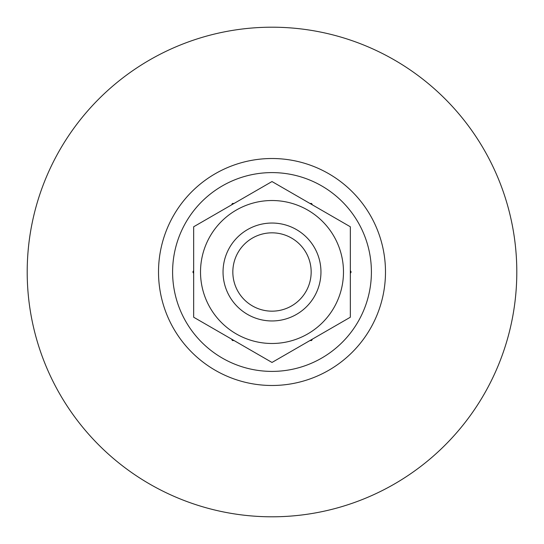 <?xml version="1.0" encoding="UTF-8"?>
<svg xmlns="http://www.w3.org/2000/svg" width="544" height="544" viewBox="0 0 544 544"><rect width="100%" height="100%" fill="white"/><g stroke="black" fill="none" stroke-linecap="round" stroke-linejoin="round"><path stroke-width="0.82" d="M27.2 272A244.8 244.8 0 0 0 394.4 484.004A244.8 244.8 0 0 0 394.4 59.996A244.8 244.8 0 0 0 27.2 272M312.385 339.136L311.576 340.544L309.951 340.544M350.336 270.592L351.145 272L350.336 273.408M309.951 203.456L311.576 203.456L312.385 204.864M234.049 340.544L232.424 340.544L231.615 339.136M231.615 204.864L232.424 203.456L234.049 203.456M193.664 273.408L192.855 272L193.664 270.592M223.04 272A48.96 48.96 0 0 0 296.48 314.398A48.96 48.96 0 0 0 296.48 229.602A48.96 48.96 0 0 0 223.04 272M232.832 272A39.168 39.168 0 0 1 291.584 238.082A39.168 39.168 0 0 1 291.584 305.918A39.168 39.168 0 0 1 232.832 272M272 200.518A71.482 71.482 0 0 0 210.093 307.741A71.482 71.482 0 0 0 333.907 307.741A71.482 71.482 0 0 0 272 200.518M350.336 226.773L350.336 317.227L272 362.454L193.664 317.227L193.664 226.773L272 181.546L350.336 226.773M158.515 272A113.485 113.485 0 0 0 328.746 370.28A113.485 113.485 0 0 0 328.746 173.72A113.485 113.485 0 0 0 158.515 272M172.604 272A99.396 99.396 0 0 1 321.701 185.919A99.396 99.396 0 0 1 321.701 358.081A99.396 99.396 0 0 1 172.604 272"/></g></svg>
